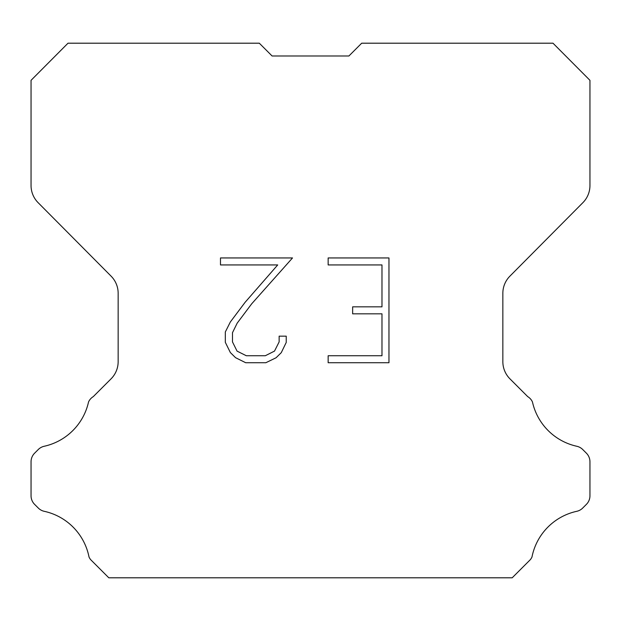 <?xml version="1.0" encoding="UTF-8"?>
<svg xmlns="http://www.w3.org/2000/svg" width="621" height="621" viewBox="0 0 621 621"><rect width="100%" height="100%" fill="white"/><g stroke="black" fill="none" stroke-linecap="round" stroke-linejoin="round"><path stroke-width="0.93" d="M381.977 355.748L381.977 313.83L352.643 313.83L352.643 306.844L381.977 306.844L381.977 264.934L328.152 264.934L328.152 257.948L388.963 257.948L388.963 362.734L328.152 362.734L328.152 355.748L381.977 355.748M286.234 336.163L286.234 342.443L281.259 352.674L276.073 357.758L265.842 362.734L245.714 362.734L235.553 357.68L230.368 352.565L225.322 342.334L225.322 331.963L230.368 321.942L245.171 302.233L277.711 264.934L220.478 264.934L220.478 257.948L292.514 257.948L251.722 303.778L237.191 323.137L232.479 332.701L232.479 341.899L237.051 351.113L246.327 355.748L265.291 355.748L274.505 351.098L279.139 341.899L279.139 336.163L286.234 336.163M272.091 55.983L259.306 43.198L68.007 43.198L31.05 80.326L31.05 185.532A24.297 24.297 0 0 0 38.106 202.656L111.097 276.159A24.297 24.297 0 0 1 118.153 293.275L118.153 361.686A24.297 24.297 0 0 1 111.035 378.864L93.29 396.617A12.148 12.148 0 0 0 88.547 401.942A58.32 58.32 0 0 1 44.215 446.266A12.148 12.148 0 0 0 38.254 449.534L34.605 453.183A12.148 12.148 0 0 0 31.05 461.768L31.05 495.775A12.148 12.148 0 0 0 34.605 504.368L38.595 508.351A12.148 12.148 0 0 0 44.51 511.37A58.32 58.32 0 0 1 89.013 556.975A11.706 11.706 0 0 0 90.689 559.684L108.807 577.802L512.193 577.802L530.311 559.684A11.706 11.706 0 0 0 531.987 556.975A58.32 58.32 0 0 1 576.49 511.37A12.148 12.148 0 0 0 582.405 508.351L586.395 504.368A12.148 12.148 0 0 0 589.95 495.775L589.95 461.768A12.148 12.148 0 0 0 586.395 453.183L582.746 449.534A12.148 12.148 0 0 0 576.785 446.266A58.32 58.32 0 0 1 532.453 401.942A12.148 12.148 0 0 0 527.71 396.617L509.965 378.864A24.297 24.297 0 0 1 502.847 361.686L502.847 293.275A24.297 24.297 0 0 1 509.903 276.159L582.894 202.656A24.297 24.297 0 0 0 589.95 185.532L589.95 80.326L552.993 43.198L361.694 43.198L348.909 55.983L272.091 55.983"/></g></svg>
